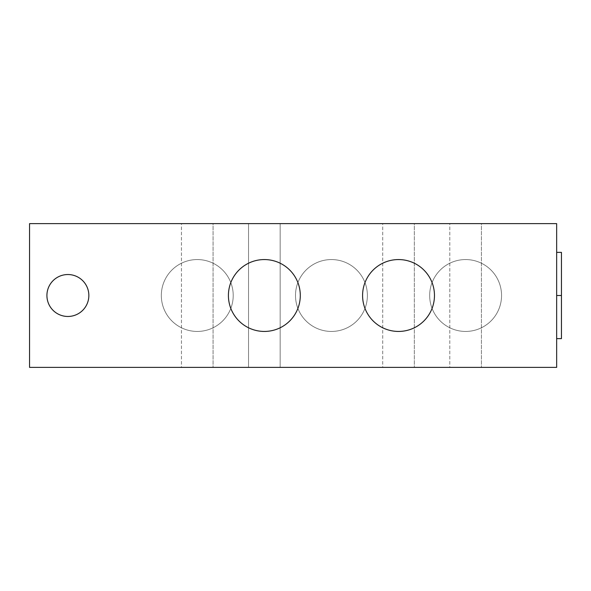 <?xml version="1.0" encoding="UTF-8"?>
<svg xmlns="http://www.w3.org/2000/svg" width="591" height="591" viewBox="0 0 591 591"><rect width="100%" height="100%" fill="white"/><g stroke="black" fill="none" stroke-linecap="round" stroke-linejoin="round"><path stroke-width="0.44" stroke-dasharray="2.96 2.22" d="M556.656 367.38L29.55 367.38L29.55 223.62L556.656 223.62L29.55 223.62L29.55 367.38L556.656 367.38L556.656 223.62L556.656 367.38M280.164 367.38L248.538 367.38L280.164 367.38L248.538 367.38L248.538 223.62L280.164 223.62L280.164 367.38L280.164 223.62L248.538 223.62L248.538 367.38L280.164 367.38M414.335 367.38L382.709 367.38L414.335 367.38L414.335 223.62L382.709 223.62L414.335 223.62L382.709 223.62L382.709 367.38L414.335 367.38L382.709 367.38L382.709 223.62L414.335 223.62L414.335 367.38M213.078 367.38L181.452 367.38L213.078 367.38L213.078 223.62L181.452 223.62L213.078 223.62L181.452 223.62L181.452 367.38L213.078 367.38L181.452 367.38L181.452 223.62L213.078 223.62L213.078 367.38M481.429 367.38L449.795 367.38L481.429 367.38L481.429 223.62L449.795 223.62L481.429 223.62L449.795 223.62L449.795 367.38L481.429 367.38L449.795 367.38L449.795 223.62L481.429 223.62L481.429 367.38M248.538 223.62L280.164 223.62L248.538 223.62M429.672 295.5A35.94 35.94 0 0 0 465.612 331.44A35.94 35.94 0 0 0 501.552 295.5A35.94 35.94 0 0 0 465.612 259.56A35.94 35.94 0 0 0 429.672 295.5A35.94 35.94 0 0 0 465.612 331.44A35.94 35.94 0 0 0 501.552 295.5A35.94 35.94 0 0 1 465.612 331.44A35.94 35.94 0 0 1 429.672 295.5A35.94 35.94 0 0 1 465.612 259.56A35.94 35.94 0 0 1 501.552 295.5A35.94 35.94 0 0 0 465.612 259.56A35.94 35.94 0 0 0 429.672 295.5A35.94 35.94 0 0 0 465.612 331.44A35.94 35.94 0 0 0 501.552 295.5A35.94 35.94 0 0 0 465.612 259.56A35.94 35.94 0 0 0 429.672 295.5M295.5 295.5A35.94 35.94 0 0 0 331.44 331.44A35.94 35.94 0 0 0 367.38 295.5A35.94 35.94 0 0 0 331.44 259.56A35.94 35.94 0 0 0 295.5 295.5A35.94 35.94 0 0 0 331.44 331.44A35.94 35.94 0 0 0 367.38 295.5A35.94 35.94 0 0 1 331.44 331.44A35.94 35.94 0 0 1 295.5 295.5A35.94 35.94 0 0 1 331.44 259.56A35.94 35.94 0 0 1 367.38 295.5A35.94 35.94 0 0 0 331.44 259.56A35.94 35.94 0 0 0 295.5 295.5A35.94 35.94 0 0 0 331.44 331.44A35.94 35.94 0 0 0 367.38 295.5A35.94 35.94 0 0 0 331.44 259.56A35.94 35.94 0 0 0 295.5 295.5M161.328 295.5A35.94 35.94 0 0 0 197.268 331.44A35.94 35.94 0 0 0 233.209 295.5A35.94 35.94 0 0 0 197.268 259.56A35.94 35.94 0 0 0 161.328 295.5A35.94 35.94 0 0 0 197.268 331.44A35.94 35.94 0 0 0 233.209 295.5A35.94 35.94 0 0 1 197.268 331.44A35.94 35.94 0 0 1 161.328 295.5A35.94 35.94 0 0 1 197.268 259.56A35.94 35.94 0 0 1 233.209 295.5A35.94 35.94 0 0 0 197.268 259.56A35.94 35.94 0 0 0 161.328 295.5A35.94 35.94 0 0 0 197.268 331.44A35.94 35.94 0 0 0 233.209 295.5A35.94 35.94 0 0 0 197.268 259.56A35.94 35.94 0 0 0 161.328 295.5M561.45 338.628L561.45 295.5L556.656 295.5L556.656 252.372L556.656 338.628L556.656 252.372L556.656 295.5L561.45 295.5L561.45 252.372M556.656 295.5L556.656 338.628L556.656 295.5M561.45 295.5L561.45 338.628L561.45 295.5M300.294 295.5A35.94 35.94 0 0 1 264.354 331.44A35.94 35.94 0 0 1 228.414 295.5A35.94 35.94 0 0 1 264.354 259.56A35.94 35.94 0 0 1 300.294 295.5A35.94 35.94 0 0 1 264.354 331.44A35.94 35.94 0 0 1 228.414 295.5A35.94 35.94 0 0 1 264.354 259.56A35.94 35.94 0 0 1 300.294 295.5M434.466 295.5A35.94 35.94 0 0 1 398.526 331.44A35.94 35.94 0 0 1 362.586 295.5A35.94 35.94 0 0 1 398.526 259.56A35.94 35.94 0 0 1 434.466 295.5A35.94 35.94 0 0 1 398.526 331.44A35.94 35.94 0 0 1 362.586 295.5A35.94 35.94 0 0 1 398.526 259.56A35.94 35.94 0 0 1 434.466 295.5M46.918 295.5A20.966 20.966 0 0 1 67.884 274.534A20.966 20.966 0 0 1 88.849 295.5A20.966 20.966 0 0 1 67.884 316.466A20.966 20.966 0 0 1 46.918 295.5A20.966 20.966 0 0 1 67.884 274.534A20.966 20.966 0 0 1 88.849 295.5A20.966 20.966 0 0 1 67.884 316.466A20.966 20.966 0 0 1 46.918 295.5"/><path stroke-width="0.89" d="M29.55 367.38L556.656 367.38L556.656 223.62L29.55 223.62L556.656 223.62L556.656 367.38L29.55 367.38L29.55 223.62L29.55 367.38M556.656 252.372L561.45 252.372L561.45 295.5L556.656 295.5L561.45 295.5L561.45 338.628L556.656 338.628M561.45 295.5L561.45 252.372L561.45 295.5M300.294 295.5A35.94 35.94 0 0 1 264.354 331.44A35.94 35.94 0 0 1 228.414 295.5A35.94 35.94 0 0 1 264.354 259.56A35.94 35.94 0 0 1 300.294 295.5A35.94 35.94 0 0 0 264.354 259.56A35.94 35.94 0 0 0 228.414 295.5A35.94 35.94 0 0 0 264.354 331.44A35.94 35.94 0 0 0 300.294 295.5M434.466 295.5A35.94 35.94 0 0 1 398.526 331.44A35.94 35.94 0 0 1 362.586 295.5A35.94 35.94 0 0 1 398.526 259.56A35.94 35.94 0 0 1 434.466 295.5A35.94 35.94 0 0 0 398.526 259.56A35.94 35.94 0 0 0 362.586 295.5A35.94 35.94 0 0 0 398.526 331.44A35.94 35.94 0 0 0 434.466 295.5M46.918 295.5A20.966 20.966 0 0 1 67.884 274.534A20.966 20.966 0 0 1 88.849 295.5A20.966 20.966 0 0 1 67.884 316.466A20.966 20.966 0 0 1 46.918 295.5A20.966 20.966 0 0 0 67.884 316.466A20.966 20.966 0 0 0 88.849 295.5A20.966 20.966 0 0 0 67.884 274.534A20.966 20.966 0 0 0 46.918 295.5"/></g></svg>
